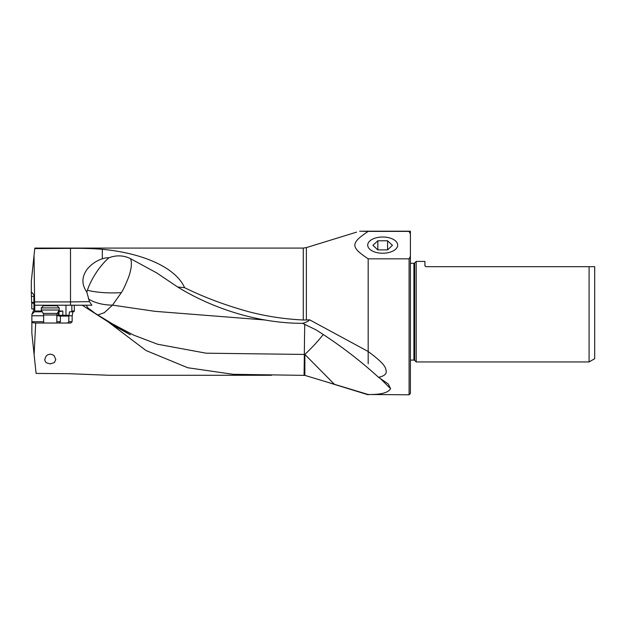 <?xml version="1.0" encoding="UTF-8"?>
<svg xmlns="http://www.w3.org/2000/svg" width="626" height="626" viewBox="0 0 626 626"><rect width="100%" height="100%" fill="white"/><g stroke="black" fill="none" stroke-linecap="round" stroke-linejoin="round"><path stroke-width="0.94" d="M271.621 375.287L109.44 375.287L68.844 373.691L36.081 373.425L34.109 354.668L35.674 323.024L70.761 323.024L72.115 321.709L72.178 315.77L72.89 311.811L73.954 311.678L74.314 311.02L74.291 305.214L82.209 305.214L107.711 321.561L146.007 350.513L187.722 367.736L233.06 374.301L304.862 375.381L304.862 354.441A32.982 5.133 135.3 0 0 323.196 334.542M50.244 363.902L54.392 362.556L55.792 359.582L54.243 355.928L52.92 354.856L50.244 354.105L47.599 354.848L46.175 356.014L44.704 359.582L45.338 361.703L46.48 362.845L50.244 363.902M72.178 315.77L68.899 315.77L69.509 311.811L72.89 311.811M68.899 315.77L68.797 321.709L67.577 323.024M34.109 354.668L31.863 333.314L31.863 322.64L35.674 323.024M31.863 322.64L31.879 314.369L33.968 309.573L33.882 296.153L33.796 294.721L31.3 291.833L31.3 281.543L34.039 255.463L34.641 305.214L74.291 305.214M33.976 308.947L31.801 308.962L31.738 303.187L33.851 303.164M34.759 248.616L34.821 248.076L303.274 248.076L303.274 319.988C284.744 319.135 266.504 316.365 248.545 311.678C225.157 305.198 203.833 297.193 184.576 287.663C176.062 268.155 144.16 253.272 102.328 249.289C92.601 248.514 81.99 248.209 70.503 248.358L34.759 248.616L34.039 255.463M303.274 319.988L306.38 319.988L306.38 247.606L356.593 232.136M368.182 351.507L309.627 319.823C308.595 321.138 306.239 322.312 302.561 323.345L315.794 329.738C338.142 343.737 359.058 359.598 378.55 377.314C383.879 376.179 386.453 374.199 386.281 371.382C385.389 368.158 387.024 365.474 368.182 351.507L368.182 258.835C350.427 246.988 350.411 243.256 368.182 231.401L359.637 231.205M309.627 319.823L306.38 319.988M382.721 231.205L409.083 231.401L368.182 231.401M368.182 258.835L409.083 258.835L409.083 394.795L368.182 394.497C380.89 394.701 388.355 392.752 390.569 388.644L388.269 383.988L378.55 377.314M368.182 351.679L368.182 363.761M304.862 375.381L368.182 394.497M109.581 322.367L133.604 335.098L157.619 344.245L206.087 353.189L304.346 354.441L304.072 375.295M116.193 326.991L82.209 305.214L86.122 305.214L87.812 307.749L94.682 313.047L130.341 334.808L116.193 326.991L107.711 321.561M86.122 305.214L91.881 305.214L89.479 301.654L70.503 301.92L70.503 305.214M34.774 305.214L34.774 309.573L33.968 309.573M31.879 314.369L34.43 311.811L34.774 309.573M58.179 311.811L62.811 311.02L58.641 311.02M58.594 311.811L58.148 315.77L56.841 315.77M59.267 323.024L60.409 321.709L60.409 316.091L58.148 315.77M43.648 315.77L31.871 315.77M34.43 311.811L42.31 311.811M60.409 316.091L68.797 316.091M71.223 311.811L71.849 311.145M31.3 291.833L31.394 296.372L33.874 296.356M31.394 296.372L31.738 303.187M33.851 302.475L31.597 302.491M34.641 301.92L70.503 301.92L70.503 248.358M86.811 292.076L87.405 290.214A31.433 11.096 122.1 0 1 95.136 274.329L97.265 271.089C97.938 269.869 104.824 260.862 109.073 257.74A22.106 19.664 112.3 0 0 102.328 258.812C96.412 260.713 91.357 264.188 87.163 269.219C81.638 276.927 81.521 284.548 86.811 292.076L89.479 301.654M109.073 257.74A31.496 28.021 112.3 0 1 130.529 258.687L156.703 272.913L177.659 286.998L184.576 287.663M302.561 323.345C254.524 323.266 209.233 306.505 177.659 286.998M379.833 378.018L390.569 388.644M97.742 314.995L104.339 312.679L112.508 305.128L154.982 311.333L265.455 320.019M112.508 305.128L121.334 292.624C122.946 290.401 125.349 285.323 128.541 277.373C131.476 269.024 132.141 262.795 130.529 258.687M304.768 324.174A32.982 0.454 -89.4 0 0 304.346 354.441A32.982 7.136 180 0 0 304.862 354.441L334.519 384.419M112.383 305.12A32.982 19.609 0 0 1 88.399 298.931M382.697 237.011A14.985 8.107 180 0 1 397.682 245.196A14.985 8.107 180 0 1 382.697 253.225A14.985 8.107 180 0 1 367.712 245.196A14.985 8.107 180 0 1 382.697 237.011M409.083 231.401L410.398 233.968L410.398 256.269L409.083 258.835M368.182 231.205L410.398 231.205L410.398 233.968M410.398 256.269L410.398 393.472L409.083 394.795M363.252 231.205L410.398 231.205L410.398 232.136M410.398 360.099L413.919 360.099A1.056 1.056 0 0 1 414.67 360.404L416.204 361.945L416.204 261.418L414.67 262.951A1.056 1.056 0 0 1 413.919 263.264L410.398 263.264M416.204 261.418L424.913 261.418L424.913 265.635L425.97 266.692L594.7 266.692L589.089 266.692L589.089 361.945L416.204 361.945M424.913 265.635L425.007 266.073M594.7 266.692L594.7 358.706L589.089 361.945M59.22 310.019L41.277 310.019L41.277 307.906L59.22 307.906L59.22 310.019L57.271 313.399L43.225 313.399L41.277 310.019M41.277 307.906L43.39 305.793L57.107 305.793L59.22 307.906M392.432 245.337L387.564 249.899L377.83 249.899L372.963 245.337L377.83 240.775L387.564 240.775L392.432 245.337M387.564 240.775L387.564 249.899M377.83 249.899L377.83 240.775M72.115 321.709L68.797 321.709M48.03 305.793L48.03 305.214M41.856 311.02L34.579 311.02M65.973 305.214L65.973 315.293L62.811 315.293L62.811 311.02M59.001 311.811L59.001 315.293L57.991 315.293M62.858 316.091L62.811 315.293L59.001 315.293A0.79 0.595 -90 0 0 59.595 316.091M60.409 321.709L56.841 321.709M43.648 321.709L31.871 321.709M69.001 315.293L65.973 315.293L66.02 316.091M74.314 311.02L71.841 311.02L71.841 305.214M31.355 292.725L32.27 292.725M102.328 258.812L102.328 249.289M87.405 290.214A32.982 7.7 180 0 0 112.445 292.905A32.982 7.7 180 0 0 121.334 292.624M413.919 263.264L413.919 360.099M414.67 360.404L414.67 262.951M43.225 313.399L43.648 314.98L56.841 314.98L56.841 323.024M57.232 313.399L56.841 314.98M303.274 248.076L306.38 247.606M330.051 383.049L368.182 394.795M43.648 314.98L43.648 323.024"/></g></svg>
